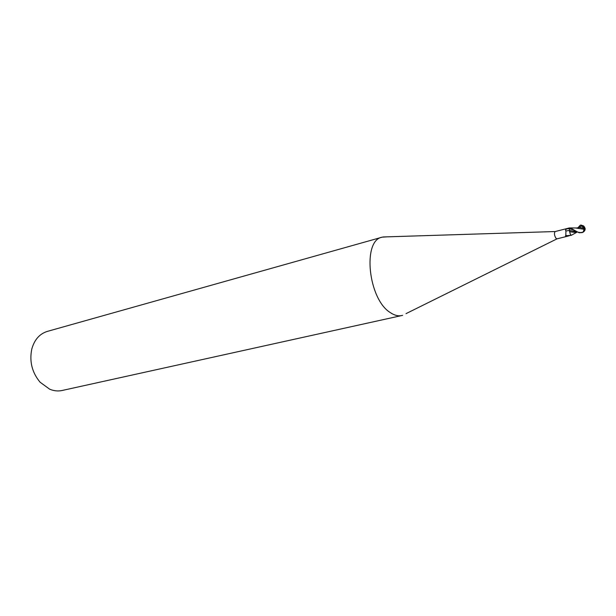 <?xml version="1.0" encoding="UTF-8"?>
<svg xmlns="http://www.w3.org/2000/svg" width="616" height="616" viewBox="0 0 616 616"><rect width="100%" height="100%" fill="white"/><g stroke="black" fill="none" stroke-linecap="round" stroke-linejoin="round"><path stroke-width="0.92" d="M569.438 227.928L555.185 231.539C553.969 233.241 554.284 235.558 556.133 238.484L557.018 238.846L406.013 313.644M576.969 232.163L571.409 235.266L565.781 236.205L565.935 230.962C565.149 230.299 565.519 229.583 567.028 228.821L569.222 228.028L579.171 232.756L582.128 232.609M386.756 236.86L382.151 237.168C362.116 240.302 368.245 299.499 390.436 312.682C394.425 315.353 398.221 316.308 401.809 315.538L402.602 315.338M382.151 237.168L47.293 331.408C39.57 333.834 34.404 339.724 31.786 349.087C29.268 361.461 32.04 372.511 40.102 382.228L49.688 389.197C53.885 390.944 58.019 391.376 62.108 390.49L401.809 315.538M578.162 227.581L580.264 225.186L582.005 225.957L583.583 228.22L583.968 230.492L582.844 232.347L579.941 232.563C577.3 231.693 580.341 233.81 570.455 227.935L569.222 228.028L569.423 228.659L567.028 228.821M569.492 231.154L570.216 233.934L569.484 230.446L565.935 230.962M569.931 235.605L565.781 236.205M571.155 235.266L565.619 235.774M583.706 225.98L581.435 225.179M582.551 232.278L582.967 232.14C584.746 231 585.362 229.676 584.8 228.159M583.583 228.228L579.602 227.427L576.36 228.035M583.953 229.275L576.183 228.082M583.999 229.475L584.815 228.035M581.881 232.609L582.774 232.378M585.185 228.705L584.954 228.097M576.076 231.762L569.484 230.446L569.423 228.659L572.541 229.722M584.83 228.205L582.967 232.14M584.869 227.974L584.399 226.742L584.869 227.974C585.547 229.629 584.884 231.085 582.89 232.324L582.844 232.347M584.823 228.097L580.773 225.094M569.554 231.508C572.056 232.486 576.969 232.386 576.761 232.078M571.217 235.312L570.216 233.934M582.082 232.617L582.89 232.324M582.005 225.957L578.324 227.543M580.549 225.179L581.142 225.071M568.445 236.005L557.018 238.839M565.496 235.859L566.466 235.42M555.185 231.539L382.952 236.975M584.584 227.658L581.496 225.217M579.194 227.435L579.602 227.427M576.692 227.989L570.455 227.935"/></g></svg>
